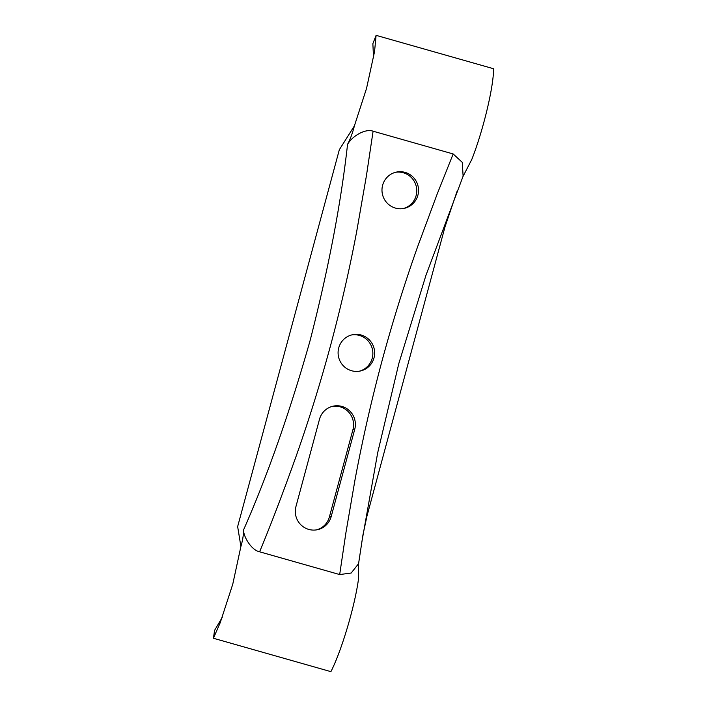 <?xml version="1.0" encoding="UTF-8"?>
<svg xmlns="http://www.w3.org/2000/svg" width="707" height="707" viewBox="0 0 707 707"><rect width="100%" height="100%" fill="white"/><g stroke="black" fill="none" stroke-linecap="round" stroke-linejoin="round"><path stroke-width="1.06" d="M462.714 177.059L471.869 159.269C483.226 130.38 493.636 86.988 493.574 68.738L376.097 35.35L372.872 43.684L373.526 57.815M358.564 563.7L351.167 573.032L339.678 574.561L259.602 551.805C251.71 550.214 243.827 537.603 243.464 530.117C267.502 475.696 289.746 412.375 310.214 340.138C328.649 267.918 341.092 202.653 347.552 144.334C352.634 135.594 365.758 128.391 373.093 131.202L453.169 153.958L462.272 162.354L463.112 176.176L425.994 275.182L398.81 363.575L377.679 452.807L361.887 541.703M347.552 144.334C350.283 139.235 352.563 133.084 354.393 125.881L339.333 149.716L237.649 526.591L240.901 546.493L232.762 584.194L220.239 622.655L213.426 638.262L214.575 630.379L222.21 617.476M332.325 406.366A18.55 18.258 -102.1 0 1 352.934 429.679L329.391 516.958A18.55 18.258 -102.1 0 1 316.559 529.87M341.932 406.437A18.55 18.258 -102.1 0 1 354.737 429.299L331.185 516.57A18.55 18.258 -102.1 0 1 317.461 529.702A18.55 18.258 -102.1 0 1 295.95 506.557L319.493 419.278A18.55 18.258 -102.1 0 1 341.932 406.437M456.934 191.694L445.012 226.841L366.924 516.234L362.965 534.863L358.546 563.841M358.626 562.843L358.378 579.881C354.587 607.145 341.419 651.129 330.903 671.65L213.426 638.262M243.464 530.117C243.57 534.784 242.722 540.236 240.901 546.493M395.452 208.088A18.55 18.258 77.9 0 0 418.535 190.837A18.55 18.258 77.9 0 0 396.371 172.093A18.55 18.258 77.9 0 0 395.452 208.088M403.255 208.547A18.55 18.258 77.9 0 0 403.282 172.764A18.55 18.258 77.9 0 0 395.478 172.305M351.565 370.733A18.55 18.258 77.9 0 0 374.648 353.482A18.55 18.258 77.9 0 0 352.484 334.738A18.55 18.258 77.9 0 0 351.565 370.733M359.377 371.193A18.55 18.258 77.9 0 0 359.395 335.418A18.55 18.258 77.9 0 0 351.591 334.959M354.393 125.881L366.544 88.393L374.551 51.593L376.097 35.35M453.169 153.958L437.076 194.31L417.749 246.372C404.36 284.037 392.341 322.648 381.674 362.196C371.095 401.859 362.17 441.265 354.905 480.407L345.856 533.06L339.678 574.561M259.602 551.805C270.587 525.46 282.853 493.336 296.41 455.449C309.145 419.286 320.625 382.31 330.832 344.512C340.986 306.599 349.62 268.863 356.735 231.286L366.429 175.734L373.093 131.202M354.737 429.299L352.934 429.679M331.185 516.57L329.391 516.958"/></g></svg>
